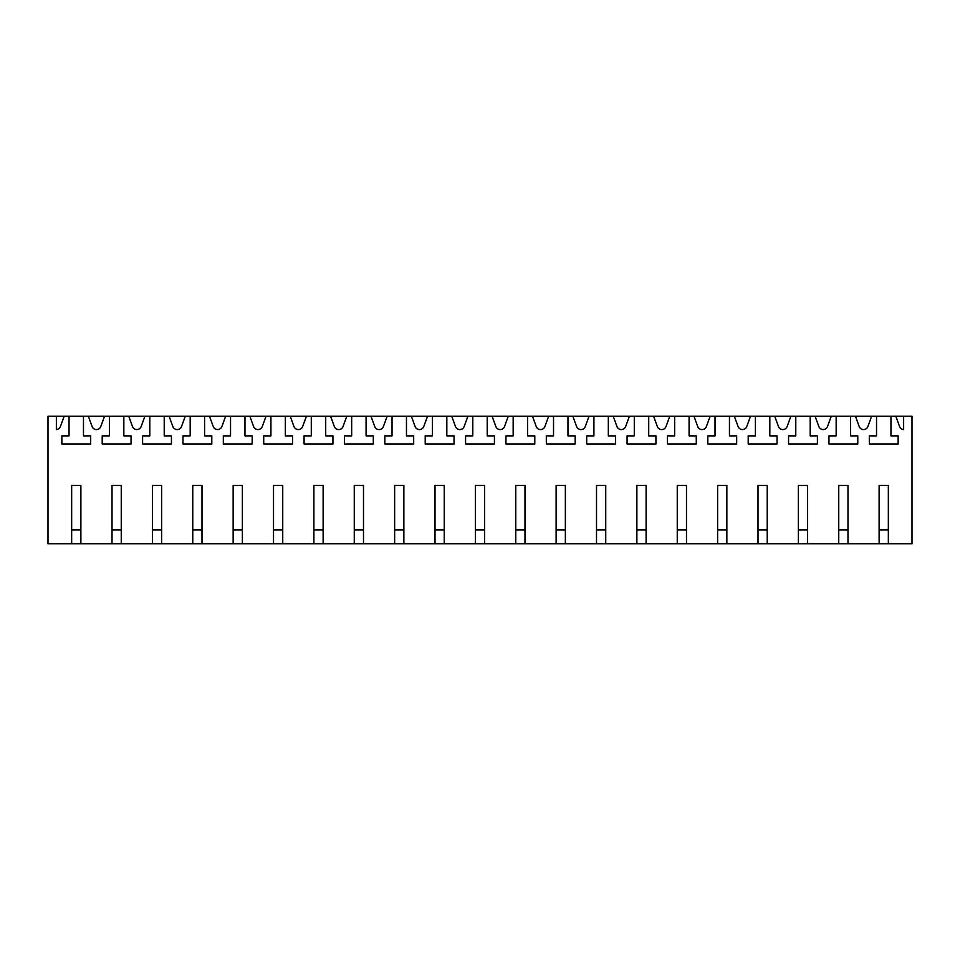 <?xml version="1.0" encoding="UTF-8"?>
<svg xmlns="http://www.w3.org/2000/svg" width="960" height="960" viewBox="0 0 960 960"><rect width="100%" height="100%" fill="white"/><g stroke="black" fill="none" stroke-linecap="round" stroke-linejoin="round"><path stroke-width="1.44" d="M71.652 543.732L80.88 543.732L80.88 485.484L71.652 485.484L71.652 543.732L48 543.732L48 416.268L912 416.268L912 543.732L888.348 543.732L888.348 485.484L879.12 485.484L879.12 543.732L888.348 543.732M88.368 416.268L92.112 426.54A4.62 4.62 0 0 0 100.788 426.54L104.52 416.268M80.88 543.732L879.12 543.732M903.636 416.268L903.636 429.564A4.62 4.62 0 0 1 899.592 426.54L895.848 416.268M876.528 416.268L876.528 435.876L869.316 435.876L869.316 443.952L898.152 443.952L898.152 435.876L890.952 435.876L890.952 416.268M871.632 416.268L867.888 426.54A4.62 4.62 0 0 1 859.212 426.54L855.48 416.268M850.572 416.268L850.572 435.876L857.784 435.876L857.784 443.952L828.948 443.952L828.948 435.876L836.16 435.876L836.16 416.268M831.252 416.268L827.508 426.54A4.62 4.62 0 0 1 818.844 426.54L815.1 416.268M810.204 416.268L810.204 435.876L817.404 435.876L817.404 443.952L788.568 443.952L788.568 435.876L795.78 435.876L795.78 416.268M790.884 416.268L787.14 426.54A4.62 4.62 0 0 1 778.464 426.54L774.732 416.268M769.824 416.268L769.824 435.876L777.036 435.876L777.036 443.952L748.2 443.952L748.2 435.876L755.412 435.876L755.412 416.268M750.504 416.268L746.76 426.54A4.62 4.62 0 0 1 738.096 426.54L734.352 416.268M729.456 416.268L729.456 435.876L736.668 435.876L736.668 443.952L707.82 443.952L707.82 435.876L715.032 435.876L715.032 416.268M710.136 416.268L706.392 426.54A4.62 4.62 0 0 1 697.716 426.54L693.984 416.268M689.076 416.268L689.076 435.876L696.288 435.876L696.288 443.952L667.452 443.952L667.452 435.876L674.664 435.876L674.664 416.268M669.756 416.268L666.024 426.54A4.62 4.62 0 0 1 657.348 426.54L653.604 416.268M648.708 416.268L648.708 435.876L655.92 435.876L655.92 443.952L627.072 443.952L627.072 435.876L634.284 435.876L634.284 416.268M629.388 416.268L625.644 426.54A4.62 4.62 0 0 1 616.968 426.54L613.236 416.268M608.328 416.268L608.328 435.876L615.54 435.876L615.54 443.952L586.704 443.952L586.704 435.876L593.916 435.876L593.916 416.268M589.008 416.268L585.276 426.54A4.62 4.62 0 0 1 576.6 426.54L572.856 416.268M567.96 416.268L567.96 435.876L575.172 435.876L575.172 443.952L546.324 443.952L546.324 435.876L553.536 435.876L553.536 416.268M548.64 416.268L544.896 426.54A4.62 4.62 0 0 1 536.22 426.54L532.488 416.268M527.58 416.268L527.58 435.876L534.792 435.876L534.792 443.952L505.956 443.952L505.956 435.876L513.168 435.876L513.168 416.268M508.26 416.268L504.528 426.54A4.62 4.62 0 0 1 495.852 426.54L492.108 416.268M487.212 416.268L487.212 435.876L494.424 435.876L494.424 443.952L465.576 443.952L465.576 435.876L472.788 435.876L472.788 416.268M467.892 416.268L464.148 426.54A4.62 4.62 0 0 1 455.472 426.54L451.74 416.268M446.832 416.268L446.832 435.876L454.044 435.876L454.044 443.952L425.208 443.952L425.208 435.876L432.42 435.876L432.42 416.268M427.512 416.268L423.78 426.54A4.62 4.62 0 0 1 415.104 426.54L411.36 416.268M406.464 416.268L406.464 435.876L413.676 435.876L413.676 443.952L384.828 443.952L384.828 435.876L392.04 435.876L392.04 416.268M387.144 416.268L383.4 426.54A4.62 4.62 0 0 1 374.724 426.54L370.992 416.268M366.084 416.268L366.084 435.876L373.296 435.876L373.296 443.952L344.46 443.952L344.46 435.876L351.672 435.876L351.672 416.268M346.764 416.268L343.032 426.54A4.62 4.62 0 0 1 334.356 426.54L330.612 416.268M325.716 416.268L325.716 435.876L332.928 435.876L332.928 443.952L304.08 443.952L304.08 435.876L311.292 435.876L311.292 416.268M306.396 416.268L302.652 426.54A4.62 4.62 0 0 1 293.976 426.54L290.244 416.268M285.336 416.268L285.336 435.876L292.548 435.876L292.548 443.952L263.712 443.952L263.712 435.876L270.924 435.876L270.924 416.268M266.016 416.268L262.284 426.54A4.62 4.62 0 0 1 253.608 426.54L249.864 416.268M244.968 416.268L244.968 435.876L252.18 435.876L252.18 443.952L223.332 443.952L223.332 435.876L230.544 435.876L230.544 416.268M225.648 416.268L221.904 426.54A4.62 4.62 0 0 1 213.24 426.54L209.496 416.268M204.588 416.268L204.588 435.876L211.8 435.876L211.8 443.952L182.964 443.952L182.964 435.876L190.176 435.876L190.176 416.268M185.268 416.268L181.536 426.54A4.62 4.62 0 0 1 172.86 426.54L169.116 416.268M164.22 416.268L164.22 435.876L171.432 435.876L171.432 443.952L142.596 443.952L142.596 435.876L149.796 435.876L149.796 416.268M144.9 416.268L141.156 426.54A4.62 4.62 0 0 1 132.492 426.54L128.748 416.268M123.84 416.268L123.84 435.876L131.052 435.876L131.052 443.952L102.216 443.952L102.216 435.876L109.428 435.876L109.428 416.268M83.472 416.268L83.472 435.876L90.684 435.876L90.684 443.952L61.848 443.952L61.848 435.876L69.048 435.876L69.048 416.268M64.152 416.268L60.408 426.54A4.62 4.62 0 0 1 56.364 429.564L56.364 416.268M112.02 543.732L112.02 485.484L121.248 485.484L121.248 543.732M152.4 543.732L152.4 485.484L161.628 485.484L161.628 543.732M192.768 543.732L192.768 485.484L201.996 485.484L201.996 543.732M233.148 543.732L233.148 485.484L242.376 485.484L242.376 543.732M273.516 543.732L273.516 485.484L282.744 485.484L282.744 543.732M313.896 543.732L313.896 485.484L323.124 485.484L323.124 543.732M354.264 543.732L354.264 485.484L363.492 485.484L363.492 543.732M394.644 543.732L394.644 485.484L403.872 485.484L403.872 543.732M435.012 543.732L435.012 485.484L444.24 485.484L444.24 543.732M475.38 543.732L475.38 485.484L484.62 485.484L484.62 543.732M515.76 543.732L515.76 485.484L524.988 485.484L524.988 543.732M556.128 543.732L556.128 485.484L565.356 485.484L565.356 543.732M596.508 543.732L596.508 485.484L605.736 485.484L605.736 543.732M636.876 543.732L636.876 485.484L646.104 485.484L646.104 543.732M677.256 543.732L677.256 485.484L686.484 485.484L686.484 543.732M717.624 543.732L717.624 485.484L726.852 485.484L726.852 543.732M758.004 543.732L758.004 485.484L767.232 485.484L767.232 543.732M798.372 543.732L798.372 485.484L807.6 485.484L807.6 543.732M838.752 543.732L838.752 485.484L847.98 485.484L847.98 543.732M80.88 529.896L71.652 529.896M121.248 529.896L112.02 529.896M161.628 529.896L152.4 529.896M201.996 529.896L192.768 529.896M242.376 529.896L233.148 529.896M282.744 529.896L273.516 529.896M323.124 529.896L313.896 529.896M363.492 529.896L354.264 529.896M403.872 529.896L394.644 529.896M444.24 529.896L435.012 529.896M484.62 529.896L475.38 529.896M524.988 529.896L515.76 529.896M565.356 529.896L556.128 529.896M605.736 529.896L596.508 529.896M646.104 529.896L636.876 529.896M686.484 529.896L677.256 529.896M726.852 529.896L717.624 529.896M767.232 529.896L758.004 529.896M807.6 529.896L798.372 529.896M847.98 529.896L838.752 529.896M888.348 529.896L879.12 529.896"/></g></svg>

